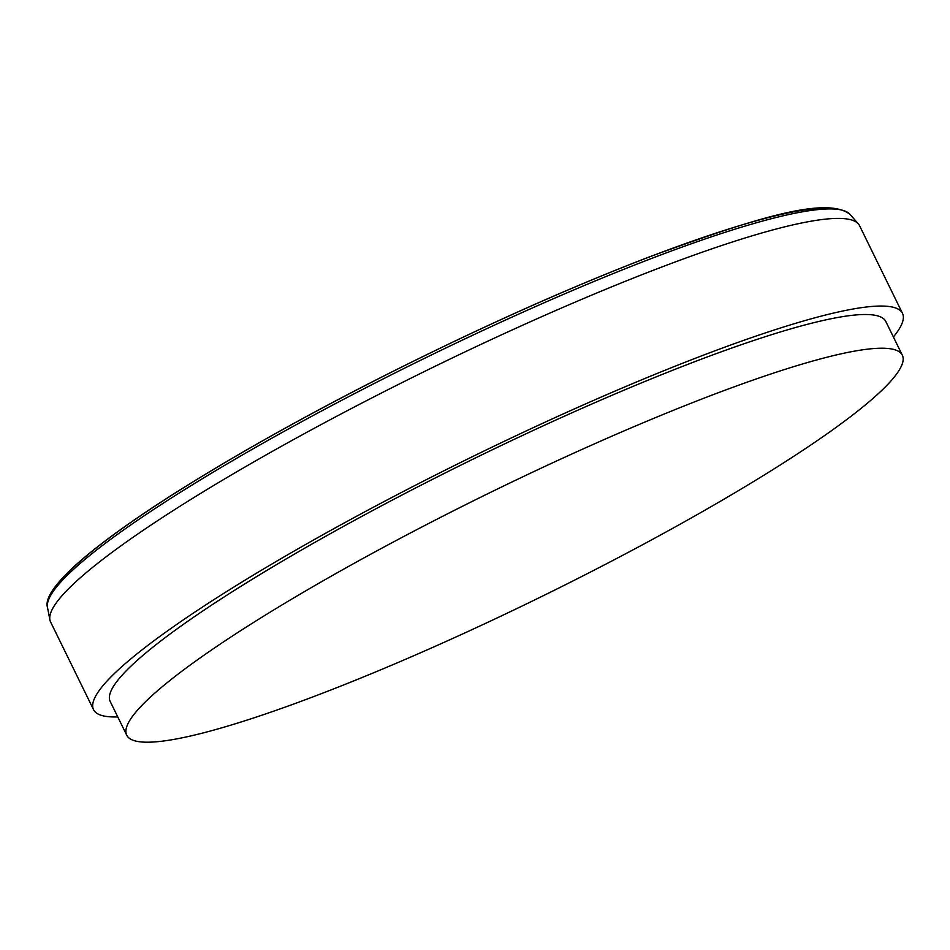 <?xml version="1.0" encoding="UTF-8"?>
<svg xmlns="http://www.w3.org/2000/svg" width="950" height="950" viewBox="0 0 950 950"><rect width="100%" height="100%" fill="white"/><g stroke="black" fill="none" stroke-linecap="round" stroke-linejoin="round"><path stroke-width="1.43" d="M893.392 336.953A450.407 60.503 153.9 0 0 902.5 313.358L859.56 225.708A450.407 60.503 153.9 0 0 858.325 223.868A450.407 60.503 153.9 0 0 428.474 369.526A450.407 60.503 153.9 0 0 49.911 619.911A450.407 60.503 153.9 0 0 50.611 622.012L93.539 709.65A450.407 60.503 153.9 0 0 117.776 716.929M902.5 313.358A450.407 60.503 153.9 0 0 471.402 457.176A450.407 60.503 153.9 0 0 93.539 709.65M902.346 355.229L885.828 321.516A431.846 58.009 153.9 0 0 472.506 459.408A431.846 58.009 153.9 0 0 110.212 701.492L126.73 735.205A431.846 58.009 153.9 0 0 190.321 736.048A431.846 58.009 153.9 0 0 638.602 546.867A431.846 58.009 153.9 0 0 902.346 355.229A431.846 58.009 153.9 0 0 489.012 493.121A431.846 58.009 153.9 0 0 126.73 735.205M837.912 209.38A443.436 59.565 153.9 0 0 422.275 356.879A443.436 59.565 153.9 0 0 50.968 594.89M47.5 607.477C45.03 599.937 52.297 587.789 69.314 571.033C80.418 560.263 95.368 547.996 114.19 534.232C175.049 489.523 276.616 430.029 386.864 374.454C480.296 327.441 568.041 288.159 650.085 256.631C756.758 217.657 826.5 196.033 849.989 214.344A447.094 60.052 153.9 0 0 423.284 358.946A447.094 60.052 153.9 0 0 47.5 607.477L49.911 619.911M849.989 214.344L858.325 223.868"/></g></svg>
